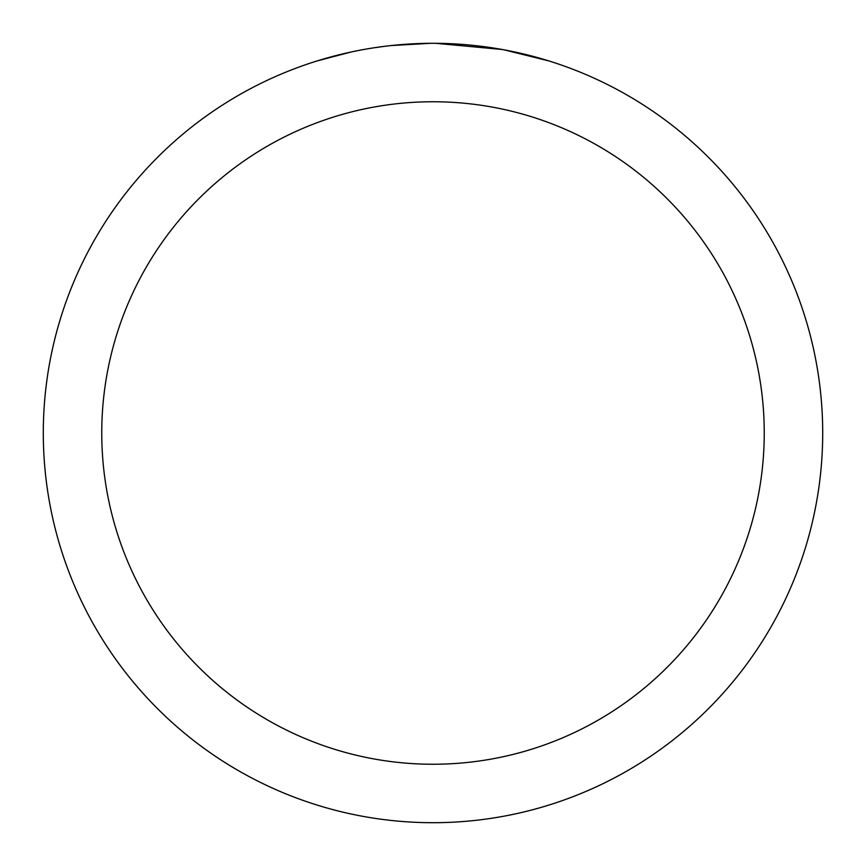 <?xml version="1.0" encoding="UTF-8"?>
<svg xmlns="http://www.w3.org/2000/svg" width="866" height="866" viewBox="0 0 866 866"><rect width="100%" height="100%" fill="white"/><g stroke="black" fill="none" stroke-linecap="round" stroke-linejoin="round"><path stroke-width="1.3" d="M433 101.755A331.245 331.245 0 0 1 764.245 433A331.245 331.245 0 0 1 433 764.245A331.245 331.245 0 0 1 101.755 433A331.245 331.245 0 0 1 433 101.755M433 43.3A389.7 389.7 0 0 1 822.7 433A389.7 389.7 0 0 1 433 822.7A389.7 389.7 0 0 1 43.3 433A389.7 389.7 0 0 1 433 43.3M504.066 49.838L548.773 60.901M502.226 49.503L435.76 43.311L446.261 43.527M480.987 46.266L482.633 46.472M389.05 45.79L384.298 46.353M317.237 60.901L351.195 51.982M373.419 47.879L384.298 46.363M404.433 44.35L410.636 43.95M430.25 43.311L390.891 45.584M374.74 47.684L376.32 47.446"/></g></svg>
